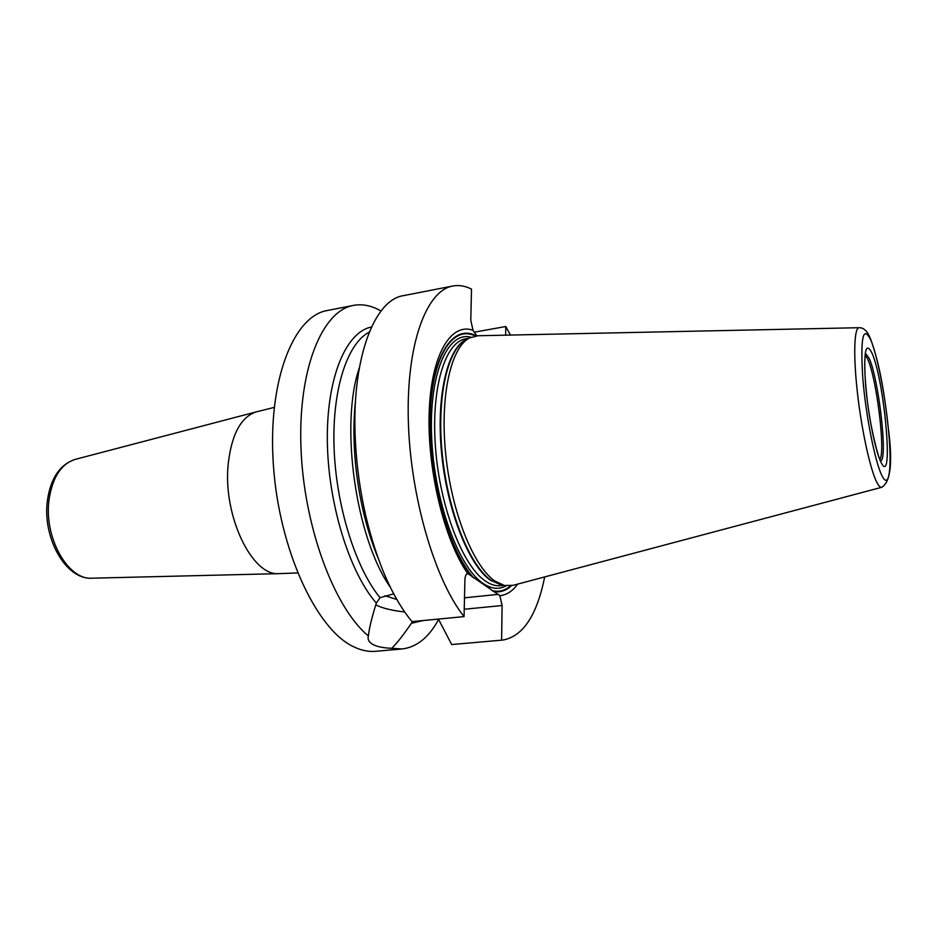 <?xml version="1.0" encoding="UTF-8"?>
<svg xmlns="http://www.w3.org/2000/svg" width="937" height="937" viewBox="0 0 937 937"><rect width="100%" height="100%" fill="white"/><g stroke="black" fill="none" stroke-linecap="round" stroke-linejoin="round"><path stroke-width="1.41" d="M438.645 619.334C428.994 637.312 416.813 647.186 402.09 648.966L391.701 648.299C383.62 647.994 377.447 646.776 373.184 644.633C369.412 642.63 367.737 640.065 368.159 636.949L368.405 635.942C334.204 607.926 303.729 526.395 300.964 447.581C298.013 368.686 322.363 310.604 353.495 305.392C362.584 303.74 371.743 305.626 381.008 311.061M402.09 648.966L375.573 651.309C368.311 651.965 360.804 650.348 353.026 646.46C316.12 628.903 279.144 549.433 273.405 465.373C267.408 381.265 293.363 315.968 327.364 310.498L353.495 305.392M502.829 640.065L451.681 644.551L502.829 640.065C522.998 636.399 536.948 615.351 544.678 576.923M510.466 335.071L505.781 326.509L474.005 332.237M476.851 335.786L473.009 330.304L470.796 320.243L471.498 289.1C465.139 285.902 458.884 284.871 452.758 286.019L403.624 295.612C373.781 299.653 350.743 360.757 355.474 442.604C356.833 467.575 360.323 492.23 365.945 516.592C377.224 563.078 392.58 598.087 412.011 621.618L464.061 616.605L464.893 580.319C465.08 576.22 466.005 573.924 467.657 573.444L499.866 595.663C506.589 595.054 512.539 591.188 517.704 584.102M452.758 286.019C426.522 290.447 406.353 343.715 408.298 419.87C410.125 495.907 434.745 579.991 464.061 616.605M505.781 326.509L505.664 335.165M473.009 330.304C450.873 322.211 431.114 354.725 429.181 412.245C427.108 469.601 444.407 540.544 467.657 573.444M501.623 640.135L502.08 605.525L499.866 595.663M451.681 644.551L438.411 619.076M355.58 400.005C353.905 415.208 353.507 431.442 354.397 448.694C355.533 469.73 358.473 490.508 363.216 511.04C367.152 527.871 372.024 543.355 377.857 557.492M368.405 635.942C369.096 628.704 371.743 617.752 376.334 603.1L380.012 597.677L393.692 593.859M423.219 620.54L411.413 623.292C403.261 635.169 396.691 643.508 391.701 648.299M412.76 621.547L411.413 623.292M376.334 603.1C349.243 572.167 327.809 502.829 327.329 439.91C326.732 376.897 346.362 331.651 371.474 327.025M881.658 487.31L513.195 585.297L504.539 585.531L494.9 581.057C473.396 566.393 451.552 512.094 445.719 454.234C439.758 396.363 450.861 347.404 469.519 337.929L477.905 335.751L859.077 327.704M865.179 355.029L867.568 358.941C876.47 377.224 885.723 451.739 879.937 459.364M354.924 420.971L354.151 419.741M371.403 537.533L371.017 538.927M297.591 572.94L279.097 573.631C252.311 576.606 222.76 515.912 228.183 464.26C231.544 434.44 240.891 416.977 256.223 411.893L274.178 407.419M91.885 578.199C65.215 579.745 41.989 536.807 47.506 499.843C50.821 477.999 60.015 464.529 75.077 459.423C61.327 463.862 52.683 477.027 49.157 498.917C43.348 536.632 67.733 580.308 91.885 578.199L279.097 573.631M476.125 335.856C453.004 323.359 431.5 355.638 429.907 415.782C428.104 475.75 447.968 548.918 472.529 577.075M493.436 591.493C500.065 592.688 506.074 590.755 511.461 585.695M492.112 590.638C498.859 592.266 504.996 590.661 510.524 585.836M475.176 335.973C452.114 324.518 431.032 358.192 430.048 418.757C428.841 479.135 449.245 551.343 473.782 578M464.494 597.818L498.343 594.363M384.99 595.733L396.796 599.457M468.605 573.842L466.579 574.065M464.237 609.249L502.08 605.525M359.316 367.878C339.686 424.742 355.72 538.143 390.354 587.323M369.248 332.12C347.334 343.352 332.049 389.253 334.064 447.581C336.043 505.839 355.51 567.834 380.012 597.677M375.76 604.869C382.437 608.242 392.064 610.608 404.643 611.943M470.948 337.238C447.827 330.82 428.865 373.301 431.641 437.075C434.171 500.756 458.498 567.342 483.082 583.423C491.398 588.998 499.081 589.795 506.109 585.801M468.828 338.269L465.759 338.819C445.169 341.829 430.879 388.023 435.506 447.71C439.968 507.35 462.632 565.854 485.261 580.963C490.625 584.653 495.767 586.234 500.686 585.719L503.778 585.391M502.724 585.203L490.625 580.39C468.758 565.597 446.668 509.798 441.432 451.47C436.056 393.107 448.436 345.484 467.868 338.749M469.519 337.929L466.099 339.627C447.511 349.068 436.431 397.569 442.311 454.855C448.073 512.117 469.765 565.866 491.175 580.413L500.78 584.852L504.539 585.531M870.028 337.636C867.1 330.902 863.504 327.587 859.241 327.704C854.146 327.2 853.15 355.24 857.484 393.235C861.771 431.172 870.532 470.679 877.055 482.778C878.883 486.198 880.464 487.697 881.811 487.275C890.56 481.923 892.797 462.819 888.534 429.966C884.704 396.515 880.757 367.093 870.461 338.632M870.649 339.627C877.582 355.638 885.77 398.33 888.791 433.316C891.907 468.465 889.154 489.723 882.185 476.16C875.275 463.183 865.776 415.653 862.754 377.693C860.33 337.648 862.965 324.963 870.649 339.627M871.75 352.605C865.612 341.185 863.527 351.504 865.507 383.584C867.943 413.838 875.451 451.611 881.014 462.304C894.203 489.442 884.516 379.462 871.75 352.605M880.698 460.875C888.077 459.915 878.613 377.798 868.986 357.969L865.401 353.366M75.077 459.423L256.223 411.893M363.216 511.04L365.945 516.592M355.533 400.685C353.905 415.63 353.53 431.629 354.397 448.682L355.474 442.604M377.623 556.859C371.919 542.945 367.117 527.672 363.228 511.052M880.112 459.751C879.199 460.442 869.899 427.073 866.924 397.147C864.98 379.262 864.336 365.934 864.968 357.173L865.331 353.237"/></g></svg>
